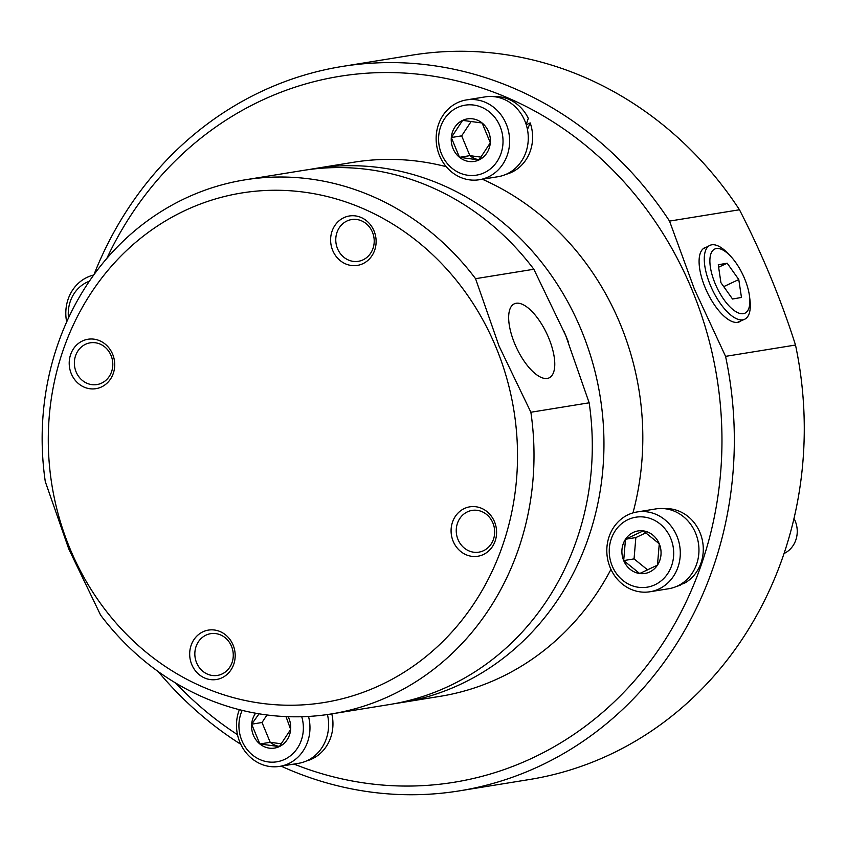 <?xml version="1.0" encoding="UTF-8"?>
<svg xmlns="http://www.w3.org/2000/svg" width="846" height="846" viewBox="0 0 846 846"><rect width="100%" height="100%" fill="white"/><g stroke="black" fill="none" stroke-linecap="round" stroke-linejoin="round"><path stroke-width="1.27" d="M93.948 274.696A366.91 332.637 80.8 0 1 342.133 66.474L412.076 55.149A366.91 332.637 80.8 0 1 739.478 209.766C762.278 254.191 780.953 299.273 795.504 345.031A366.91 332.637 80.8 0 1 610.326 754.399A366.91 332.637 80.8 0 1 529.353 779.536L459.41 790.862A366.91 332.637 80.8 0 1 281.136 766.148M294.006 764.065A357.583 324.187 -99.2 0 0 639.026 675.457A357.583 324.187 -99.2 0 0 692.123 290.083A357.583 324.187 -99.2 0 0 402.855 72.968A357.583 324.187 -99.2 0 0 106.839 258.4M795.504 345.031L725.561 356.356L694.439 289.226L669.535 221.092L739.478 209.766M342.133 66.474A366.91 332.637 80.8 0 1 669.535 221.092M706.368 247.201A40.915 16.709 64.8 0 0 704.496 247.836A40.915 16.709 64.8 0 0 705.109 287.503A40.915 16.709 64.8 0 0 739.393 321.84A40.915 16.709 64.8 0 0 741.075 320.803M308.98 169.57A270.519 245.255 80.8 0 1 314.797 168.544L353.649 162.252A270.519 245.255 80.8 0 1 446.244 166.694M482.347 179.246A270.519 245.255 80.8 0 1 620.234 323.976A270.519 245.255 80.8 0 1 632.967 512.898M314.797 168.544A270.519 245.255 80.8 0 1 581.382 330.268A270.519 245.255 80.8 0 1 460.964 684.086A270.519 245.255 80.8 0 1 401.258 702.624A270.519 245.255 80.8 0 1 395.42 703.491M563.944 331.283A258.083 233.972 80.8 0 1 568.216 341.647M725.561 356.356A366.91 332.637 80.8 0 1 459.41 790.862M240.761 744.279A366.91 332.637 80.8 0 1 158.202 671.576M610.96 569.369A270.519 245.255 80.8 0 1 440.121 696.332L401.258 702.624M175.577 682.976A357.583 324.187 -99.2 0 0 237.493 734.666M69.816 548.229A258.083 233.972 80.8 0 1 184.703 210.675A258.083 233.972 80.8 0 1 495.989 347.272A258.083 233.972 80.8 0 1 381.102 684.826A258.083 233.972 80.8 0 1 69.816 548.229M499.077 346.13L475.558 278.683A270.519 245.255 -99.2 0 0 244.854 179.87A270.519 245.255 -99.2 0 0 45.282 481.575L68.801 549.033L100.611 615.137A270.519 245.255 -99.2 0 0 331.315 713.95A270.519 245.255 -99.2 0 0 530.876 412.245L499.077 346.13M453.17 541.281A25.031 22.694 -99.2 0 0 483.362 554.532A25.031 22.694 -99.2 0 0 494.508 521.792A25.031 22.694 -99.2 0 0 464.317 508.541A25.031 22.694 -99.2 0 0 453.17 541.281M458.003 539.505A21.139 19.172 -99.2 0 0 478.836 552.152A21.139 19.172 -99.2 0 0 492.922 523.05A21.139 19.172 -99.2 0 0 472.079 510.402A21.139 19.172 -99.2 0 0 458.003 539.505M332.7 250.437A25.031 22.694 -99.2 0 0 362.892 263.688A25.031 22.694 -99.2 0 0 374.038 230.947A25.031 22.694 -99.2 0 0 343.846 217.697A25.031 22.694 -99.2 0 0 332.7 250.437M337.533 248.661A21.139 19.172 -99.2 0 0 358.366 261.308A21.139 19.172 -99.2 0 0 372.441 232.195A21.139 19.172 -99.2 0 0 351.608 219.558A21.139 19.172 -99.2 0 0 337.533 248.661M71.297 373.71A25.031 22.694 -99.2 0 0 101.488 386.95A25.031 22.694 -99.2 0 0 112.634 354.21A25.031 22.694 -99.2 0 0 82.443 340.97A25.031 22.694 -99.2 0 0 71.297 373.71M76.129 371.933A21.139 19.172 -99.2 0 0 96.962 384.57A21.139 19.172 -99.2 0 0 111.038 355.468A21.139 19.172 -99.2 0 0 90.205 342.831A21.139 19.172 -99.2 0 0 76.129 371.933M191.767 664.554A25.031 22.694 -99.2 0 0 221.959 677.794A25.031 22.694 -99.2 0 0 233.105 645.064A25.031 22.694 -99.2 0 0 202.913 631.814A25.031 22.694 -99.2 0 0 191.767 664.554M196.6 662.778A21.139 19.172 -99.2 0 0 217.433 675.415A21.139 19.172 -99.2 0 0 231.508 646.312A21.139 19.172 -99.2 0 0 210.675 633.675A21.139 19.172 -99.2 0 0 196.6 662.778M547.277 378.426A40.915 16.709 64.8 0 0 548.948 377.951A40.915 16.709 64.8 0 0 547.933 336.158A40.915 16.709 64.8 0 0 516.145 303.27A40.915 16.709 64.8 0 0 514.061 303.947A40.915 16.709 64.8 0 0 515.732 346.056A40.915 16.709 64.8 0 0 547.277 378.426M475.558 278.683L533.847 269.25A270.519 245.255 -99.2 0 0 303.132 170.437L244.854 179.87M533.847 269.25L565.646 335.354L589.165 402.802L530.876 412.245M331.315 713.95L389.604 704.517A270.519 245.255 -99.2 0 0 589.165 402.802M784.031 553.517A24.872 22.556 -99.2 0 0 795.166 520.946A24.872 22.556 -99.2 0 0 793.992 518.482M610.178 567.592A40.418 36.642 80.8 0 1 637.091 511.957A40.418 36.642 80.8 0 1 676.927 536.121A40.418 36.642 80.8 0 1 650.014 591.756A40.418 36.642 80.8 0 1 610.178 567.592M650.014 591.756L668.657 588.742A40.418 36.642 -99.2 0 0 695.581 533.096A40.418 36.642 -99.2 0 0 655.745 508.932L637.091 511.957M612.208 565.995A35.447 32.137 80.8 0 1 627.986 519.634A35.447 32.137 80.8 0 1 670.741 538.394A35.447 32.137 80.8 0 1 654.963 584.755A35.447 32.137 80.8 0 1 612.208 565.995M623.692 560.581A21.541 19.532 80.8 0 1 625.49 539.251A21.541 19.532 80.8 0 1 643.267 530.865A21.541 19.532 80.8 0 1 659.267 543.809A21.541 19.532 80.8 0 1 657.469 565.139A21.541 19.532 80.8 0 1 639.682 573.525A21.541 19.532 80.8 0 1 623.692 560.581L639.682 573.525L657.469 565.139L659.267 543.809L643.267 530.865L625.49 539.251L623.692 560.581L634.056 558.899L647.698 569.95M646.037 532.769L635.843 537.57L625.49 539.251M635.843 537.57L634.056 558.899M66.675 321.956A40.418 36.642 80.8 0 1 93.716 275.024M68.494 317.98A35.447 32.137 80.8 0 1 89.359 281.232M488.258 176.962A40.418 36.642 80.8 0 1 479.344 179.733A40.418 36.642 80.8 0 1 437.826 150.715A40.418 36.642 80.8 0 1 457.496 102.694A40.418 36.642 80.8 0 1 466.421 99.923A40.418 36.642 80.8 0 1 507.938 128.941A40.418 36.642 80.8 0 1 488.258 176.962M479.344 179.733L497.998 176.708A40.418 36.642 -99.2 0 0 506.913 173.938A40.418 36.642 -99.2 0 0 526.593 125.917A40.418 36.642 -99.2 0 0 485.075 96.899L466.421 99.923M484.293 172.721A35.447 32.137 80.8 0 1 441.538 153.961A35.447 32.137 80.8 0 1 457.316 107.601A35.447 32.137 80.8 0 1 500.071 126.361A35.447 32.137 80.8 0 1 484.293 172.721M479.005 159.947A21.541 19.532 80.8 0 1 459.505 157.324A21.541 19.532 80.8 0 1 451.309 137.528A21.541 19.532 80.8 0 1 462.614 120.375A21.541 19.532 80.8 0 1 482.114 122.998A21.541 19.532 80.8 0 1 490.31 142.794A21.541 19.532 80.8 0 1 479.005 159.947L490.31 142.794L482.114 122.998L462.614 120.375L451.309 137.528L459.505 157.324L479.005 159.947M451.309 137.528L461.673 135.857L469.868 155.643L459.505 157.324M479.143 159.778A21.541 19.532 -99.2 0 1 469.868 155.643L481.163 157.166M471.233 121.338L461.673 135.857M308.515 716.446A40.418 36.642 80.8 0 1 288.602 763.621A40.418 36.642 80.8 0 1 279.688 766.381A40.418 36.642 80.8 0 1 244.515 750.677A40.418 36.642 80.8 0 1 239.365 709.678M279.688 766.381L298.331 763.367A40.418 36.642 -99.2 0 0 307.257 760.596A40.418 36.642 -99.2 0 0 327.444 714.542M301.736 716.731A35.447 32.137 80.8 0 1 284.637 759.38A35.447 32.137 80.8 0 1 248.132 750.772A35.447 32.137 80.8 0 1 242.168 710.376M266.976 714.976L262.017 722.505L270.212 742.302A21.541 19.532 -99.2 0 0 279.487 746.436M288.126 716.689A21.541 19.532 80.8 0 1 290.654 729.453A21.541 19.532 80.8 0 1 279.349 746.606A21.541 19.532 80.8 0 1 259.849 743.972A21.541 19.532 80.8 0 1 251.653 724.187A21.541 19.532 80.8 0 1 255.608 713.22M259.077 713.813L251.653 724.187L259.849 743.972L279.349 746.606L290.654 729.453L286.011 716.604M262.017 722.505L251.653 724.187M281.507 743.824L270.212 742.302L259.849 743.972M331.801 713.876A39.487 35.796 80.8 0 1 312.079 758.904A39.487 35.796 80.8 0 1 306.516 760.935M526.254 124.774L530.199 122.913A39.487 35.796 80.8 0 1 511.745 172.246A39.487 35.796 80.8 0 1 506.172 174.276M530.199 122.913L527.449 129.48M493.599 96.634A39.487 35.796 80.8 0 1 528.306 118.334L526.191 124.595M664.269 508.658A39.487 35.796 80.8 0 1 699.991 532.62A39.487 35.796 80.8 0 1 684.435 583.232L679.782 584.829M680.142 584.723L680.321 585.168A39.487 35.796 80.8 0 1 676.842 586.31M680.321 585.168L677.836 585.844M749.556 296.586L749.979 300.15A40.82 16.666 -115.2 0 1 749.281 313.295A40.82 16.666 -115.2 0 1 744.491 319.333A40.82 16.666 -115.2 0 1 715.959 296.597A40.82 16.666 -115.2 0 1 705.3 251.347A40.82 16.666 -115.2 0 1 709.667 245.499A40.82 16.666 -115.2 0 1 727.962 253.462L730.447 256.063A35.437 14.467 -115.2 0 1 749.556 296.586A35.437 14.467 -115.2 0 1 748.953 307.997A35.437 14.467 -115.2 0 1 723.933 299.611A35.437 14.467 -115.2 0 1 710.767 254.223A35.437 14.467 -115.2 0 1 730.447 256.063M738.78 279.54L727.179 263.191L718.254 264.766L720.929 282.68L732.541 299.019L741.466 297.454L738.78 279.54L723.742 286.625M727.179 263.191L718.624 267.23M702.878 248.988L709.667 245.499M737.469 322.358L744.491 319.333"/></g></svg>
